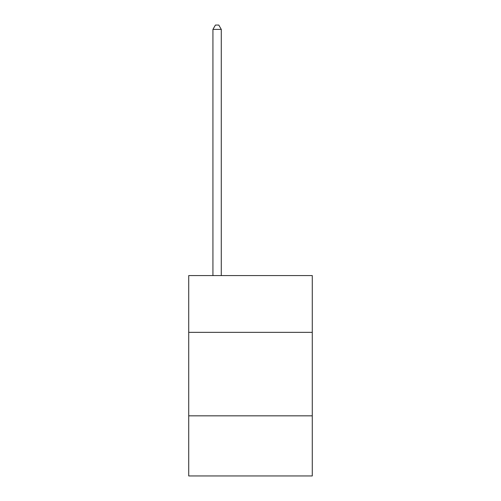 <?xml version="1.0" encoding="UTF-8"?>
<svg xmlns="http://www.w3.org/2000/svg" width="501" height="501" viewBox="0 0 501 501"><rect width="100%" height="100%" fill="white"/><g stroke="black" fill="none" stroke-linecap="round" stroke-linejoin="round"><path stroke-width="0.75" d="M312.28 332.351L312.28 275.581L188.72 275.581L188.72 332.351L312.28 332.351L312.28 475.95L188.72 475.95L188.72 332.351M312.28 415.836L188.72 415.836M221.279 275.581L221.279 29.39L212.931 29.39L212.931 275.581M212.931 29.39L215.436 25.05L218.774 25.05L221.279 29.39"/></g></svg>
